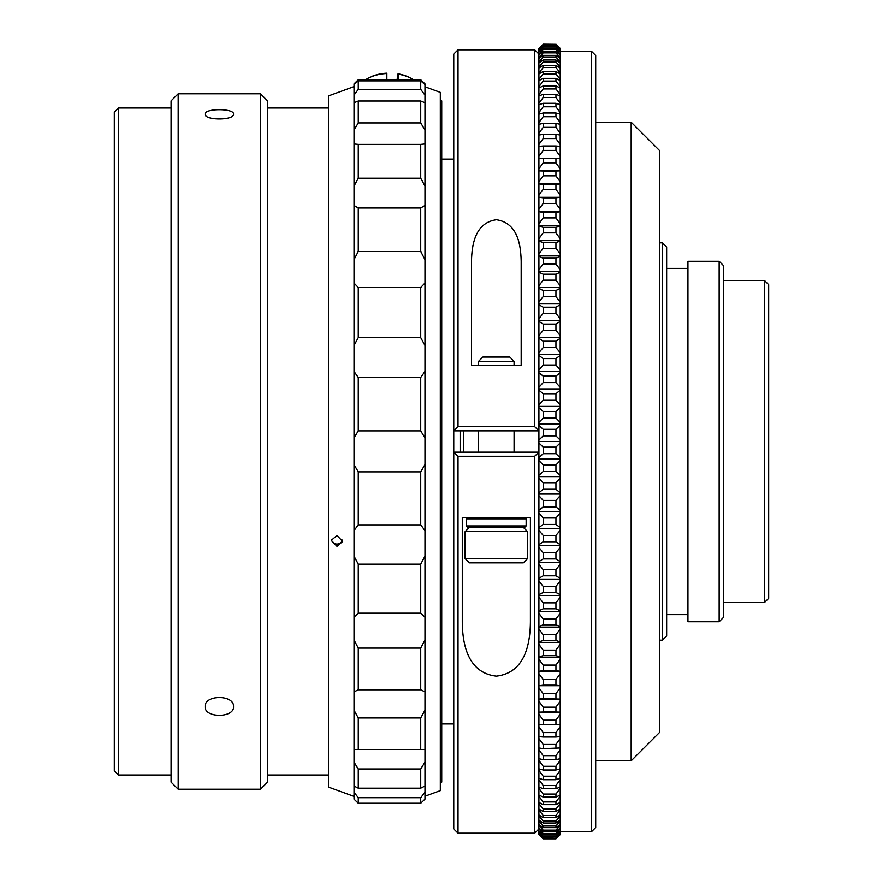 <?xml version="1.0" encoding="UTF-8"?>
<svg xmlns="http://www.w3.org/2000/svg" width="883" height="883" viewBox="0 0 883 883"><rect width="100%" height="100%" fill="white"/><g stroke="black" fill="none" stroke-linecap="round" stroke-linejoin="round"><path stroke-width="1.32" d="M440.319 99.459L441.732 100.883L441.732 782.117L440.319 783.541M453.763 159.072L441.732 159.072M453.763 723.928L441.732 723.928M233.531 114.095C234.414 120.541 204.293 120.574 205.143 114.095C204.271 108.223 234.392 108.223 233.531 114.095M233.531 706.61C234.414 718.199 204.293 718.243 205.143 706.61C204.271 694.524 234.392 694.535 233.531 706.61M118.565 775.02L114.315 770.771L114.315 112.229L118.565 107.98L118.565 775.02L171.081 775.02M260.496 93.786L267.593 100.883L267.593 782.117L260.496 789.214L260.496 93.786L178.178 93.786L178.178 789.214L171.081 782.117L171.081 100.883L178.178 93.786M342.461 540.054A5.673 5.441 0 0 1 331.39 539.48M336.997 535.451L331.313 540.319L336.997 546.334L342.67 541.5L336.997 535.451M420.727 101.004L358.277 101.004L358.277 122.903L420.727 122.903L420.727 101.004L424.988 102.726L424.988 186.103L420.727 178.189L420.727 144.359L424.988 143.94M420.727 144.359L358.277 144.359L358.277 178.189L420.727 178.189M420.727 377.471L424.988 371.401L424.988 437.957L420.727 430.882L420.727 377.471L358.277 377.471L358.277 430.882L354.028 437.957L354.028 143.94L358.277 144.359M354.028 143.94L354.028 83.863L358.277 79.746L420.727 79.746L424.988 83.863L424.988 95.132L420.727 89.326L420.727 80.861L358.277 80.861L358.277 89.326L420.727 89.326M358.277 122.903L354.028 130.011M424.988 130.011L420.727 122.903M420.727 207.958L424.988 205.43L424.988 259.613L420.727 251.423L420.727 207.958L358.277 207.958L358.277 251.423L420.727 251.423M354.028 205.43L358.277 207.958M424.988 186.103L424.988 205.43M420.727 287.461L424.988 283.013L424.988 345.507L420.727 337.615L420.727 287.461L358.277 287.461L358.277 337.615L420.727 337.615M354.028 283.013L358.277 287.461M424.988 259.613L424.988 283.013M354.028 371.401L358.277 377.471M424.988 796.212L440.319 790.638L440.319 92.362L424.988 86.788M354.028 796.389L328.476 787.084L328.476 95.916L354.028 86.611M354.028 792.217L358.277 797.702L358.277 803.254L354.028 799.137L354.028 710.175L358.277 717.967L358.277 749.479L420.727 749.479L420.727 717.967L358.277 717.967M354.028 710.175L354.028 437.957M420.727 717.967L424.988 710.175L424.988 749.446L420.727 749.479M358.277 749.479L354.028 749.446M420.727 788.177L420.727 768.994L358.277 768.994L358.277 788.177L420.727 788.177L424.988 786.025L424.988 799.137L420.727 803.254L420.727 797.702L424.988 792.217M420.727 797.702L358.277 797.702M358.277 803.254L420.727 803.254M420.727 768.994L424.988 762.117L424.988 786.025M354.028 762.117L358.277 768.994M358.277 788.177L354.028 786.025M420.727 80.861L424.988 84.591M354.028 84.591L358.277 80.861M358.277 89.326L354.028 95.132M354.028 102.726L358.277 101.004M358.277 178.189L354.028 186.103M358.277 251.423L354.028 259.613M358.277 430.882L420.727 430.882M358.277 337.615L354.028 345.507M420.727 524.866L420.727 471.853L358.277 471.853L358.277 524.866L420.727 524.866L424.988 530.639L424.988 617.239L420.727 613.177L420.727 564.149L358.277 564.149L358.277 613.177L420.727 613.177M420.727 471.853L424.988 464.557L424.988 530.639M354.028 464.557L358.277 471.853M358.277 524.866L354.028 530.639M420.727 564.149L424.988 556.147M354.028 556.147L358.277 564.149M358.277 613.177L354.028 617.239M420.727 689.789L420.727 648.1L358.277 648.1L358.277 689.789L420.727 689.789L424.988 691.875L424.988 710.175M424.988 749.446L424.988 762.117M424.988 95.132L424.988 102.726M424.988 345.507L424.988 371.401M424.988 437.957L424.988 464.557M424.988 617.239L424.988 691.875M420.727 648.1L424.988 639.921M354.028 639.921L358.277 648.1M358.277 689.789L354.028 691.875M764.435 280.419L768.685 284.668L768.685 598.332L764.435 602.581L764.435 280.419L723.42 280.419M764.435 602.581L723.42 602.581M453.763 828.96L453.763 452.14L538.917 452.14L534.656 456.268L458.023 456.268L458.023 833.21L453.763 828.96M458.023 456.268L453.763 452.14L453.763 54.04L458.023 49.79L458.023 426.621L534.656 426.621L534.656 49.79L458.023 49.79M538.917 54.04L534.656 49.79M534.656 426.621L538.807 430.86L453.763 430.86M538.917 828.96L534.656 833.21L458.023 833.21M471.5 261.136L471.5 365.573L521.18 365.573L521.18 261.136C520.793 245.154 517.824 222.847 496.412 219.712C474.911 222.682 471.853 245.187 471.5 261.136M534.656 833.21L534.656 456.268M462.284 517.427L462.284 621.864C462.46 643.277 467.35 672.912 496.345 676.146C525.385 672.835 530.186 643.354 530.407 621.864L530.407 517.427L462.284 517.427M453.873 430.86L458.023 426.621M482.858 357.052L509.822 357.052L514.083 361.313L478.597 361.313L482.858 357.052M527.57 558.586L523.31 562.846L469.381 562.846L465.12 558.586L527.57 558.586L527.57 531.621L465.12 531.621L469.381 527.361M526.147 525.948L524.723 527.361L467.957 527.361L466.533 525.948L526.147 525.948L526.147 518.851L466.533 518.851L467.957 517.427M413.421 79.746A31.931 18.742 180 0 0 411.5 78.576A31.931 18.742 180 0 0 398.167 74.128L398.167 79.746M398.167 74.128L398.034 73.819A30.519 17.903 0 0 1 410.529 78.035L411.5 78.576M398.034 73.819L397.063 79.746M367.505 78.576L368.487 78.035A30.519 17.903 0 0 1 386.732 73.179L386.864 73.488A31.931 18.742 180 0 0 367.505 78.576A31.931 18.742 180 0 0 365.584 79.746M386.864 79.746L386.864 73.488M631.168 122.174L659.557 150.552L659.557 732.449L631.168 760.826L631.168 122.174L595.694 122.174M662.393 242.803L666.654 247.063L666.654 635.937L662.393 640.197L662.393 242.803L659.557 242.803M719.159 261.258L723.42 265.518L723.42 617.482L719.159 621.742L719.159 261.258L687.945 261.258L687.945 621.742L719.159 621.742M591.433 51.203L595.694 55.463L595.694 827.537L591.433 831.797L591.433 51.203L560.208 51.203M460.153 452.14L460.153 430.86M463.696 452.14L463.696 430.86M591.433 831.797L560.208 831.797M631.168 760.826L595.694 760.826M662.393 640.197L659.557 640.197M687.945 268.355L666.654 268.355M687.945 614.645L666.654 614.645M555.948 435.86L555.948 429.304L543.177 429.304L543.177 435.86L555.948 435.86L560.208 440.087L560.208 457.725L555.948 453.696L555.948 447.14L543.177 447.14L543.177 453.696L555.948 453.696M555.948 838.85L560.208 834.634L555.948 838.85L543.177 838.85L555.948 838.707L543.177 838.85L538.917 834.634L543.177 838.85M543.177 837.757L555.948 838.199L543.177 837.757L538.917 833.177L538.917 834.303L543.177 838.707M543.177 833.475L543.177 834.501L555.948 834.501L555.948 833.475L543.177 833.475L538.917 828.563L538.917 831.267L543.177 836.742L555.948 836.742L555.948 836.013L543.177 836.013M543.177 826.035L543.177 827.636L555.948 827.636L555.948 826.035L543.177 826.035L538.917 820.837L538.917 825.086L543.177 830.141L543.177 831.455L555.948 831.455L555.948 830.141L543.177 830.141M543.177 815.495L543.177 817.658L555.948 817.658L555.948 815.495L543.177 815.495L538.917 810.064L538.917 815.826L543.177 821.146L543.177 823.033L555.948 823.033L555.948 821.146L543.177 821.146M543.177 801.941L543.177 804.656L555.948 804.656L555.948 801.941L543.177 801.941L538.917 796.311L538.917 803.552L543.177 809.093L543.177 811.532L555.948 811.532L555.948 809.093L543.177 809.093M543.177 785.495L543.177 788.729L555.948 788.729L555.948 785.495L543.177 785.495L538.917 779.711L538.917 788.364L543.177 794.071L543.177 797.051L555.948 797.051L555.948 794.071L543.177 794.071M543.177 766.278L543.177 770.009L555.948 770.009L555.948 766.278L543.177 766.278L538.917 760.384L538.917 770.373L543.177 776.223L543.177 779.711L555.948 779.711L555.948 776.223L543.177 776.223M555.948 748.652L555.948 744.446L543.177 744.446L543.177 748.652L560.208 747.978L560.208 758.718L555.948 759.645L555.948 755.671L543.177 755.671L543.177 759.645L555.948 759.645M543.177 732.603L543.177 737.029L555.948 737.029L555.948 732.603L543.177 732.603L538.917 726.632L538.917 738.486L543.177 744.446M555.948 608.829L555.948 602.857L543.177 602.857L543.177 608.829L555.948 608.829L560.208 610.793L560.208 626.544L555.948 624.833L555.948 618.983L543.177 618.983L543.177 624.833L555.948 624.833M543.177 569.645L543.177 575.837L555.948 575.837L555.948 569.645L543.177 569.645L538.917 564.336L538.917 580.959L543.177 586.4L543.177 592.482L555.948 592.482L555.948 586.4L543.177 586.4M543.177 535.418L543.177 541.776L555.948 541.776L555.948 535.418L543.177 535.418L538.917 530.363L538.917 547.449L543.177 552.648L543.177 558.928L555.948 558.928L555.948 552.648L543.177 552.648M543.177 500.418L543.177 506.908L555.948 506.908L555.948 500.418L543.177 500.418L538.917 495.672L538.917 513.089L543.177 518.001L543.177 524.425L555.948 524.425L555.948 518.001L543.177 518.001M555.948 471.5L555.948 464.955L543.177 464.955L543.177 471.5L555.948 471.5L560.208 475.33L560.208 492.869L555.948 489.248L555.948 482.736L543.177 482.736L543.177 489.248L555.948 489.248M555.948 640.462L555.948 634.756L543.177 634.756L543.177 640.462L555.948 640.462L560.208 641.919L560.208 656.897L555.948 655.694L555.948 650.142L543.177 650.142L543.177 655.694L555.948 655.694M555.948 670.495L555.948 665.109L543.177 665.109L543.177 670.495L555.948 670.495L560.208 671.433L560.208 685.506L555.948 684.833L555.948 679.612L543.177 679.612L543.177 684.833L555.948 684.833M555.948 698.685L555.948 693.652L543.177 693.652L543.177 698.685L560.208 699.093L560.208 712.151L555.948 712.018L555.948 707.173L543.177 707.173L543.177 712.018L555.948 712.018M555.948 724.811L555.948 720.164L543.177 720.164L543.177 724.811L560.208 724.678L560.208 736.621L555.948 737.029M555.948 150.397L555.948 145.971L543.177 145.971L543.177 150.397L555.948 150.397L560.208 156.368L560.208 168.796L555.948 162.836L555.948 158.189L543.177 158.189L543.177 162.836L555.948 162.836M543.177 123.355L543.177 127.329L555.948 127.329L555.948 123.355L543.177 123.355L538.917 124.282L538.917 135.022L543.177 134.348L543.177 138.554L555.948 138.554L555.948 134.348L543.177 134.348M543.177 103.289L543.177 106.777L555.948 106.777L555.948 103.289L543.177 103.289L538.917 104.746L538.917 114.183L543.177 112.991L543.177 116.722L555.948 116.722L555.948 112.991L543.177 112.991M543.177 85.949L543.177 88.929L555.948 88.929L555.948 85.949L543.177 85.949L538.917 87.914L538.917 95.982L543.177 94.271L543.177 97.505L555.948 97.505L555.948 94.271L543.177 94.271M543.177 71.468L543.177 73.907L555.948 73.907L555.948 71.468L543.177 71.468L538.917 73.94L538.917 80.563L543.177 78.344L543.177 81.059L555.948 81.059L555.948 78.344L543.177 78.344M543.177 59.967L543.177 61.854L555.948 61.854L555.948 59.967L543.177 59.967L538.917 62.914L538.917 68.046L543.177 65.342L543.177 67.505L555.948 67.505L555.948 65.342L543.177 65.342M543.177 51.545L543.177 52.859L555.948 52.859L555.948 51.545L543.177 51.545L538.917 54.945L538.917 58.543L543.177 55.364L543.177 56.965L555.948 56.965L555.948 55.364L543.177 55.364M543.177 46.258L543.177 46.987L555.948 46.987L555.948 46.258L543.177 46.258L538.917 50.077L538.917 52.119L543.177 48.499L543.177 49.525L555.948 49.525L555.948 48.499L543.177 48.499M555.948 44.293L543.177 44.15L555.948 44.293L560.208 48.697L560.208 49.823L555.948 44.801L543.177 45.243L555.948 45.243M555.948 175.827L555.948 170.982L543.177 170.982L543.177 175.827L555.948 175.827L560.208 181.777L560.208 195.275L555.948 189.348L555.948 184.315L543.177 184.315L543.177 189.348L555.948 189.348M555.948 203.388L555.948 198.167L543.177 198.167L543.177 203.388L555.948 203.388L560.208 209.282L560.208 223.741L555.948 217.891L555.948 212.505L543.177 212.505L543.177 217.891L555.948 217.891M555.948 232.858L555.948 227.306L543.177 227.306L543.177 232.858L555.948 232.858L560.208 238.653L560.208 253.962L555.948 248.244L555.948 242.538L543.177 242.538L543.177 248.244L555.948 248.244M555.948 264.017L555.948 258.167L543.177 258.167L543.177 264.017L555.948 264.017L560.208 269.646L560.208 285.684L555.948 280.143L555.948 274.171L543.177 274.171L543.177 280.143L555.948 280.143M555.948 296.6L555.948 290.518L543.177 290.518L543.177 296.6L555.948 296.6L560.208 302.041L560.208 318.664L555.948 313.355L555.948 307.163L543.177 307.163L543.177 313.355L555.948 313.355M555.948 330.352L555.948 324.072L543.177 324.072L543.177 330.352L555.948 330.352L560.208 335.551L560.208 352.637L555.948 347.582L555.948 341.224L543.177 341.224L543.177 347.582L555.948 347.582M555.948 364.999L555.948 358.575L543.177 358.575L543.177 364.999L555.948 364.999L560.208 369.911L560.208 387.328L555.948 382.582L555.948 376.092L543.177 376.092L543.177 382.582L555.948 382.582M555.948 400.264L555.948 393.752L543.177 393.752L543.177 400.264L555.948 400.264L560.208 404.844L560.208 440.087M555.948 429.304L560.208 425.275M555.948 837.757L560.208 833.177L560.208 834.17L555.948 838.199M555.948 838.707L560.208 834.634M555.948 833.475L560.208 828.563L560.208 830.881L555.948 834.501M555.948 836.013L560.208 831.267L560.208 832.923L555.948 836.742M555.948 826.035L560.208 820.837L560.208 824.457L555.948 827.636M555.948 830.141L560.208 825.086L560.208 828.055L555.948 831.455M555.948 815.495L560.208 810.064L560.208 814.954L555.948 817.658M555.948 821.146L560.208 815.826L560.208 820.086L555.948 823.033M555.948 801.941L560.208 796.311L560.208 802.437L555.948 804.656M555.948 809.093L560.208 803.552L560.208 809.06L555.948 811.532M555.948 785.495L560.208 779.711L560.208 787.018L555.948 788.729M555.948 794.071L560.208 788.364L560.208 795.086L555.948 797.051M555.948 766.278L560.208 760.384L560.208 768.817L555.948 770.009M555.948 776.223L560.208 770.373L560.208 778.254L555.948 779.711M555.948 744.446L560.208 738.486L560.208 747.978M555.948 732.603L560.208 726.632M555.948 602.857L560.208 597.316L560.208 610.793M555.948 569.645L560.208 564.336L560.208 578.31L555.948 575.837M555.948 586.4L560.208 580.959L560.208 594.712L555.948 592.482M555.948 535.418L560.208 530.363L560.208 544.723L555.948 541.776M555.948 552.648L560.208 547.449L560.208 561.632L555.948 558.928M555.948 500.418L560.208 495.672L560.208 510.297L555.948 506.908M555.948 518.001L560.208 513.089L560.208 527.604L555.948 524.425M555.948 464.955L560.208 460.551L560.208 475.33M555.948 447.14L560.208 442.913M555.948 634.756L560.208 629.038L560.208 641.919M555.948 482.736L560.208 478.156M555.948 618.983L560.208 613.354M555.948 665.109L560.208 659.259L560.208 671.433M555.948 650.142L560.208 644.347M555.948 693.652L560.208 687.725L560.208 699.093M555.948 679.612L560.208 673.718M555.948 720.164L560.208 714.204L560.208 724.678M555.948 707.173L560.208 701.223M555.948 755.671L560.208 749.744M555.948 145.971L560.208 146.379L560.208 156.368M555.948 123.355L560.208 124.282L560.208 133.256L555.948 127.329M555.948 134.348L560.208 135.022L560.208 144.514L555.948 138.554M555.948 103.289L560.208 104.746L560.208 112.627L555.948 106.777M555.948 112.991L560.208 114.183L560.208 122.616L555.948 116.722M555.948 85.949L560.208 87.914L560.208 94.636L555.948 88.929M555.948 94.271L560.208 95.982L560.208 103.289L555.948 97.505M555.948 71.468L560.208 73.94L560.208 79.448L555.948 73.907M555.948 78.344L560.208 80.563L560.208 86.689L555.948 81.059M555.948 59.967L560.208 62.914L560.208 67.174L555.948 61.854M555.948 65.342L560.208 68.046L560.208 72.936L555.948 67.505M555.948 51.545L560.208 54.945L560.208 57.914L555.948 52.859M555.948 55.364L560.208 58.543L560.208 62.163L555.948 56.965M555.948 46.258L560.208 50.077L560.208 51.733L555.948 46.987M555.948 48.499L560.208 52.119L560.208 54.437L555.948 49.525M560.208 48.366L555.948 44.15L560.208 48.697M555.948 170.982L560.208 170.849L560.208 181.777M555.948 44.801L560.208 48.83M555.948 158.189L560.208 158.322M555.948 198.167L560.208 197.494L560.208 209.282M555.948 184.315L560.208 183.907M555.948 227.306L560.208 226.103L560.208 238.653M555.948 212.505L560.208 211.567M555.948 258.167L560.208 256.456L560.208 269.646M555.948 242.538L560.208 241.081M555.948 290.518L560.208 288.288L560.208 302.041M555.948 274.171L560.208 272.207M555.948 324.072L560.208 321.368L560.208 335.551M555.948 307.163L560.208 304.69M555.948 358.575L560.208 355.396L560.208 369.911M555.948 341.224L560.208 338.277M555.948 393.752L560.208 390.131L560.208 404.844M555.948 376.092L560.208 372.703M543.177 435.86L538.917 440.087L538.917 425.275L543.177 429.304M543.177 838.199L538.917 834.17M543.177 834.501L538.917 830.881M543.177 836.742L538.917 832.923L538.917 831.267M543.177 827.636L538.917 824.457M543.177 831.455L538.917 828.055L538.917 825.086M543.177 817.658L538.917 814.954M543.177 823.033L538.917 820.086L538.917 815.826M543.177 804.656L538.917 802.437M543.177 811.532L538.917 809.06L538.917 803.552M543.177 788.729L538.917 787.018M543.177 797.051L538.917 795.086L538.917 788.364M543.177 770.009L538.917 768.817M543.177 779.711L538.917 778.254L538.917 770.373M543.177 748.652L538.917 747.978L538.917 738.486M543.177 737.029L538.917 736.621M543.177 608.829L538.917 610.793L538.917 597.316L543.177 602.857M543.177 575.837L538.917 578.31M543.177 592.482L538.917 594.712L538.917 580.959M543.177 541.776L538.917 544.723M543.177 558.928L538.917 561.632L538.917 547.449M543.177 506.908L538.917 510.297M543.177 524.425L538.917 527.604L538.917 513.089M543.177 471.5L538.917 475.33L538.917 460.551L543.177 464.955M543.177 453.696L538.917 457.725L538.917 442.913L543.177 447.14M543.177 640.462L538.917 641.919L538.917 629.038L543.177 634.756M543.177 489.248L538.917 492.869L538.917 478.156L543.177 482.736M543.177 624.833L538.917 626.544L538.917 613.354L543.177 618.983M543.177 670.495L538.917 671.433L538.917 659.259L543.177 665.109M543.177 655.694L538.917 656.897L538.917 644.347L543.177 650.142M543.177 698.685L538.917 699.093L538.917 687.725L543.177 693.652M543.177 684.833L538.917 685.506L538.917 673.718L543.177 679.612M543.177 724.811L538.917 724.678L538.917 714.204L543.177 720.164M543.177 712.018L538.917 712.151L538.917 701.223L543.177 707.173M543.177 759.645L538.917 758.718L538.917 749.744L543.177 755.671M543.177 150.397L538.917 156.368L538.917 146.379L543.177 145.971M543.177 127.329L538.917 133.256M543.177 138.554L538.917 144.514L538.917 135.022M543.177 106.777L538.917 112.627M543.177 116.722L538.917 122.616L538.917 114.183M543.177 88.929L538.917 94.636M543.177 97.505L538.917 103.289L538.917 95.982M543.177 73.907L538.917 79.448M543.177 81.059L538.917 86.689L538.917 80.563M543.177 61.854L538.917 67.174M543.177 67.505L538.917 72.936L538.917 68.046M543.177 52.859L538.917 57.914M543.177 56.965L538.917 62.163L538.917 58.543M543.177 46.987L538.917 51.733M543.177 49.525L538.917 54.437L538.917 52.119M538.917 48.366L543.177 44.801M543.177 44.293L538.917 48.697M543.177 175.827L538.917 181.777L538.917 170.849L543.177 170.982M543.177 45.243L538.917 49.823L538.917 48.83M543.177 162.836L538.917 168.796L538.917 158.322L543.177 158.189M543.177 203.388L538.917 209.282L538.917 197.494L543.177 198.167M543.177 189.348L538.917 195.275L538.917 183.907L543.177 184.315M543.177 232.858L538.917 238.653L538.917 226.103L543.177 227.306M543.177 217.891L538.917 223.741L538.917 211.567L543.177 212.505M543.177 264.017L538.917 269.646L538.917 256.456L543.177 258.167M543.177 248.244L538.917 253.962L538.917 241.081L543.177 242.538M543.177 296.6L538.917 302.041L538.917 288.288L543.177 290.518M543.177 280.143L538.917 285.684L538.917 272.207L543.177 274.171M543.177 330.352L538.917 335.551L538.917 321.368L543.177 324.072M543.177 313.355L538.917 318.664L538.917 304.69L543.177 307.163M543.177 364.999L538.917 369.911L538.917 355.396L543.177 358.575M543.177 347.582L538.917 352.637L538.917 338.277L543.177 341.224M543.177 400.264L538.917 404.844L538.917 390.131L543.177 393.752M543.177 382.582L538.917 387.328L538.917 372.703L543.177 376.092M560.208 457.725L560.208 460.551M560.208 492.869L560.208 495.672M560.208 510.297L560.208 513.089M560.208 527.604L560.208 530.363M560.208 544.723L560.208 547.449M560.208 561.632L560.208 564.336M560.208 578.31L560.208 580.959M560.208 594.712L560.208 597.316M560.208 626.544L560.208 629.038M560.208 656.897L560.208 659.259M560.208 685.506L560.208 687.725M560.208 712.151L560.208 714.204M560.208 736.621L560.208 738.486M560.208 758.718L560.208 760.384M560.208 768.817L560.208 770.373M560.208 778.254L560.208 779.711M560.208 787.018L560.208 788.364M560.208 795.086L560.208 796.311M560.208 802.437L560.208 803.552M560.208 809.06L560.208 810.064M560.208 814.954L560.208 815.826M560.208 820.086L560.208 820.837M560.208 824.457L560.208 825.086M560.208 57.914L560.208 58.543M560.208 62.163L560.208 62.914M560.208 67.174L560.208 68.046M560.208 72.936L560.208 73.94M560.208 79.448L560.208 80.563M560.208 86.689L560.208 87.914M560.208 94.636L560.208 95.982M560.208 103.289L560.208 104.746M560.208 112.627L560.208 114.183M560.208 122.616L560.208 124.282M560.208 133.256L560.208 135.022M560.208 144.514L560.208 146.379M560.208 168.796L560.208 170.849M560.208 195.275L560.208 197.494M560.208 223.741L560.208 226.103M560.208 253.962L560.208 256.456M560.208 285.684L560.208 288.288M560.208 318.664L560.208 321.368M560.208 352.637L560.208 355.396M560.208 387.328L560.208 390.131M543.177 411.5L543.177 418.045L555.948 418.045L555.948 411.5L543.177 411.5L538.917 407.67L538.917 425.275M538.917 404.844L538.917 407.67M538.917 387.328L538.917 390.131M538.917 369.911L538.917 372.703M538.917 352.637L538.917 355.396M538.917 335.551L538.917 338.277M538.917 318.664L538.917 321.368M538.917 302.041L538.917 304.69M538.917 285.684L538.917 288.288M538.917 269.646L538.917 272.207M538.917 253.962L538.917 256.456M538.917 238.653L538.917 241.081M538.917 223.741L538.917 226.103M538.917 209.282L538.917 211.567M538.917 195.275L538.917 197.494M538.917 181.777L538.917 183.907M538.917 168.796L538.917 170.849M538.917 156.368L538.917 158.322M538.917 144.514L538.917 146.379M538.917 122.616L538.917 124.282M538.917 103.289L538.917 104.746M538.917 86.689L538.917 87.914M538.917 72.936L538.917 73.94M538.917 62.163L538.917 62.914M538.917 820.086L538.917 820.837M538.917 809.06L538.917 810.064M538.917 795.086L538.917 796.311M538.917 778.254L538.917 779.711M538.917 758.718L538.917 760.384M538.917 747.978L538.917 749.744M538.917 724.678L538.917 726.632M538.917 712.151L538.917 714.204M538.917 699.093L538.917 701.223M538.917 685.506L538.917 687.725M538.917 671.433L538.917 673.718M538.917 656.897L538.917 659.259M538.917 641.919L538.917 644.347M538.917 626.544L538.917 629.038M538.917 610.793L538.917 613.354M538.917 594.712L538.917 597.316M538.917 561.632L538.917 564.336M538.917 527.604L538.917 530.363M538.917 492.869L538.917 495.672M538.917 475.33L538.917 478.156M538.917 457.725L538.917 460.551M538.917 440.087L538.917 442.913M560.208 422.449L555.948 418.045M555.948 411.5L560.208 407.67M543.177 418.045L538.917 422.449M560.208 441.5L538.917 441.5M560.208 406.39L538.917 406.39M560.208 388.917L538.917 388.917M560.208 371.555L538.917 371.555M560.208 354.337L538.917 354.337M560.208 337.295L538.917 337.295M560.208 320.452L538.917 320.452M560.208 303.862L538.917 303.862M560.208 287.549L538.917 287.549M560.208 271.545L538.917 271.545M560.208 255.882L538.917 255.882M560.208 240.595L538.917 240.595M560.208 225.706L538.917 225.706M560.208 211.258L538.917 211.258M560.208 197.273L538.917 197.273M560.208 183.774L538.917 183.774M560.208 170.805L538.917 170.805M560.208 712.195L538.917 712.195M560.208 699.226L538.917 699.226M560.208 685.727L538.917 685.727M560.208 671.742L538.917 671.742M560.208 657.294L538.917 657.294M560.208 642.405L538.917 642.405M560.208 611.455L538.917 611.455M560.208 627.118L538.917 627.118M560.208 476.61L538.917 476.61M560.208 459.072L538.917 459.072M560.208 494.083L538.917 494.083M560.208 511.445L538.917 511.445M560.208 528.663L538.917 528.663M560.208 545.705L538.917 545.705M560.208 562.548L538.917 562.548M560.208 579.138L538.917 579.138M560.208 595.451L538.917 595.451M560.208 423.928L538.917 423.928M171.081 107.98L118.565 107.98M328.476 107.98L267.593 107.98M328.476 775.02L267.593 775.02M260.496 789.214L178.178 789.214M465.12 558.586L465.12 531.621M478.597 452.14L478.597 430.86M478.597 365.573L478.597 361.313M514.083 452.14L514.083 430.86M514.083 365.573L514.083 361.313M523.31 527.361L527.57 531.621M466.533 525.948L466.533 518.851M524.723 517.427L526.147 518.851"/></g></svg>
